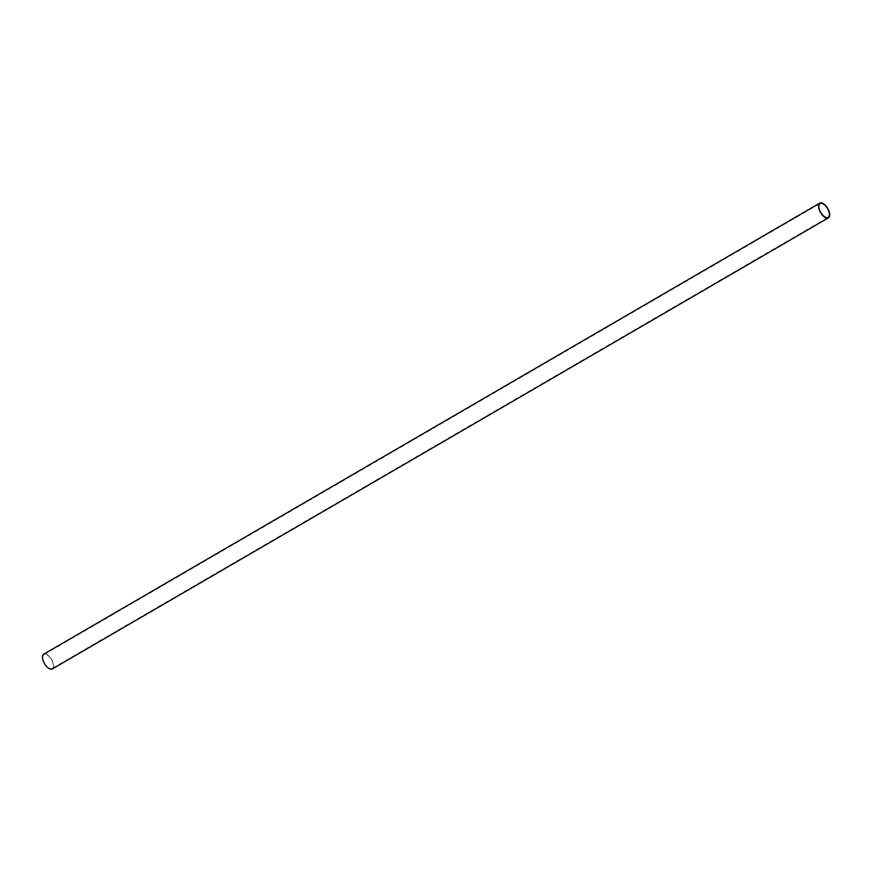 <?xml version="1.0" encoding="UTF-8"?>
<svg xmlns="http://www.w3.org/2000/svg" width="872" height="872" viewBox="0 0 872 872"><rect width="100%" height="100%" fill="white"/><g stroke="black" fill="none" stroke-linecap="round" stroke-linejoin="round"><path stroke-width="0.65" stroke-dasharray="4.36 3.27" d="M52.353 668.922A8.546 4.131 59.8 0 0 51.622 659.461A8.546 4.131 59.8 0 0 43.764 654.153M43.873 661.848A8.033 3.88 59.8 0 0 52.091 668.486A8.033 3.88 59.8 0 0 51.415 659.592A8.033 3.88 59.8 0 0 44.025 654.589A8.033 3.88 59.8 0 0 43.873 661.848M52.091 668.486L828.138 217.411M44.025 654.589L820.072 203.514"/><path stroke-width="1.31" d="M819.811 203.078L43.764 654.153A8.546 4.131 59.8 0 0 43.6 661.87A8.546 4.131 59.8 0 0 52.353 668.922L828.4 217.847A8.546 4.131 59.8 0 0 827.681 208.386A8.546 4.131 59.8 0 0 819.811 203.078A8.546 4.131 59.8 0 0 819.647 210.795A8.546 4.131 59.8 0 0 828.4 217.847M819.92 210.773A8.033 3.88 59.8 0 0 828.138 217.411A8.033 3.88 59.8 0 0 827.463 208.517A8.033 3.88 59.8 0 0 820.072 203.514A8.033 3.88 59.8 0 0 819.92 210.773"/></g></svg>

